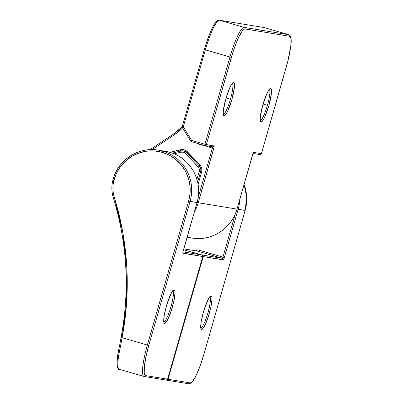 <?xml version="1.0" encoding="UTF-8"?>
<svg xmlns="http://www.w3.org/2000/svg" width="404" height="404" viewBox="0 0 404 404"><rect width="100%" height="100%" fill="white"/><g stroke="black" fill="none" stroke-linecap="round" stroke-linejoin="round"><path stroke-width="0.61" d="M260.393 120.422A16.19 2.793 -73.8 0 0 267.423 105.318L263.07 104.055L267.423 105.318A16.19 2.793 -73.8 0 0 269.392 89.451A16.19 2.793 -73.8 0 1 267.423 105.318A16.19 2.793 -73.8 0 1 260.636 120.331M261.04 121.998A17.463 3.01 106.2 0 0 268.842 105.707A17.463 3.01 106.2 0 0 270.66 88.431L269.15 89.521L267.135 93.001L262.858 104.722L260.333 116.736L260.257 120.533L261.04 121.998L262.549 120.907L264.564 117.428L268.842 105.707L271.367 93.693L271.443 89.895L270.66 88.431A17.463 3.01 106.2 0 0 262.858 104.722A17.463 3.01 106.2 0 0 261.04 121.998M223.397 114.362A16.19 2.793 -73.8 0 0 230.426 99.258L226.073 97.995L230.426 99.258A16.19 2.793 -73.8 0 0 232.396 83.391A16.19 2.793 -73.8 0 1 230.426 99.258A16.19 2.793 -73.8 0 1 223.639 114.271M224.043 115.938A17.463 3.01 106.2 0 0 231.846 99.647A17.463 3.01 106.2 0 0 233.663 82.371L232.154 83.461L230.139 86.941L225.861 98.662L223.336 110.676L223.261 114.473L224.043 115.938L225.553 114.847L227.568 111.368L231.846 99.647L234.371 87.633L234.446 83.835L233.663 82.371A17.463 3.01 106.2 0 0 225.861 98.662A17.463 3.01 106.2 0 0 224.043 115.938M253.141 153.146A1.268 1.252 -80.7 0 0 253.682 152.419A2.54 0.439 106.2 0 0 252.545 154.788L236.971 209.1L198.233 202.757L214.176 146.697L214.075 145.93L206.348 144.662L233.108 51.702L236.916 41.269L238.84 36.936L242.355 30.866L243.814 29.356L244.996 28.962L289.607 36.269L290.466 37.001L290.966 38.824L290.84 45.455L287.971 60.686L261.408 153.682L253.682 152.419L253.167 153.081L236.991 209.1C231.901 228.396 211.322 241.637 191.966 238.032A40.637 40.021 -80.7 0 0 236.971 209.1L198.233 202.757A40.637 40.021 99.3 0 1 194.39 211.858A40.637 40.021 -80.7 0 0 198.233 202.757L196.814 202.369M180.78 150.98A6.348 6.252 99.3 0 1 183.31 150.874A6.348 6.252 -80.7 0 0 180.78 150.98A6.348 6.252 99.3 0 1 183.295 150.869L180.765 150.98L180.861 152.177L174.149 153.874L180.861 152.177L180.78 150.98A6.348 6.252 99.3 0 1 186.789 152.722L199.096 165.706A6.348 6.252 99.3 0 1 200.586 171.867L199.167 171.483L196.91 179.346L199.167 171.483L200.586 171.867A6.348 6.252 -80.7 0 0 199.096 165.706L199.783 164.792L185.946 150.571L184.153 149.778L182.214 149.485L169.857 152.348L180.265 149.712L180.78 150.98L180.265 149.712A7.62 7.504 -80.7 0 1 187.471 151.808L186.769 152.717L187.471 151.808L199.783 164.792L199.081 165.696C200.652 167.473 201.147 169.529 200.566 171.867L201.571 172.18L201.869 170.21L201.652 168.236L200.945 166.387L199.783 164.792A7.62 7.504 -80.7 0 1 201.571 172.18L200.566 171.867L197.637 182.088M152.061 149.621L173.159 135.633L178.689 131.522L182.659 127.942A64.766 63.787 -80.7 0 1 173.159 135.633L172.675 134.613L173.159 135.633L152.061 149.621M197.985 143.556L199.036 144.178L212.388 148.056L198.117 197.834L212.388 148.056L213.807 148.445L199.036 144.178L199.111 143.885L199.036 144.178A2.54 2.5 99.3 0 1 197.985 143.556M198.081 184.345L201.571 172.18L198.081 184.345M229.952 57.015L204.929 144.279L191.577 140.4L183.259 126.816L205.328 49.859L229.952 57.015A31.749 5.474 -73.8 0 1 244.142 27.391L219.518 20.235L264.13 27.543L288.754 34.699L244.142 27.391L219.518 20.235A31.749 5.474 106.2 0 0 205.328 49.859L231.371 57.398A30.477 5.257 -73.8 0 1 244.996 28.962A1.268 1.252 -80.7 0 0 244.142 27.391A31.749 5.474 106.2 0 0 229.952 57.015L204.929 144.279L206.348 144.662L231.371 57.398L229.952 57.015M216.786 21.503L215.327 23.008M209.888 33.411L206.08 43.844M288.754 34.699A31.749 5.474 -73.8 0 1 288.865 34.724L264.241 27.568A31.749 5.474 106.2 0 0 264.13 27.543L288.754 34.699L244.142 27.391A1.268 1.252 99.3 0 1 244.996 28.962L289.607 36.269A1.268 1.252 -80.7 0 0 288.754 34.699A1.268 1.252 99.3 0 1 289.607 36.269A30.477 5.257 -73.8 0 1 286.431 66.418L261.408 153.682L253.682 152.419A1.268 1.252 99.3 0 1 253.207 153.096M183.31 150.874A6.348 6.252 99.3 0 1 186.789 152.722L185.668 153.571L198.748 167.62L199.222 168.852L199.167 171.483A5.08 5.005 99.3 0 0 197.975 166.554L199.096 165.706A6.348 6.252 99.3 0 1 200.586 171.867M172.665 134.628L149.99 149.667M197.071 202.444L198.233 202.757L213.807 148.445A2.54 0.439 106.2 0 0 214.075 145.93A1.268 1.252 99.3 0 1 212.524 146.803L212.388 148.056L212.529 146.803M182.209 126.871A63.499 62.534 99.3 0 1 172.695 134.608L149.97 149.667M253.156 153.106L236.976 209.09A40.637 40.021 99.3 0 1 192.031 238.042A40.637 40.021 99.3 0 1 187.335 236.986M206.348 144.662A1.268 1.252 99.3 0 1 204.798 145.536L212.666 146.834A1.268 1.252 -80.7 0 0 214.075 145.93L204.929 144.279L204.798 145.536L206.348 144.662M190.708 141.097L191.577 140.4L183.259 126.816L182.396 127.513L190.708 141.097L191.44 141.653L191.577 140.4L190.728 141.107L191.446 141.658L204.793 145.536L204.929 144.279L191.577 140.4L191.44 141.653L204.788 145.536M253.035 153.449L259.999 154.586A1.268 1.252 -80.7 0 0 261.408 153.682L261.408 153.677A1.268 1.252 99.3 0 1 259.858 154.555M259.999 154.586L261.428 153.687L286.431 66.418M182.411 127.523L183.259 126.816L182.254 126.502L182.396 127.513L190.708 141.077M182.254 126.502L183.259 126.816L205.328 49.859L204.323 49.54L182.275 126.513M263.974 27.507A1.268 1.252 99.3 0 1 264.13 27.543L219.518 20.235A1.268 1.252 -80.7 0 0 219.362 20.2A1.268 1.252 99.3 0 1 219.518 20.235A31.749 5.474 -73.8 0 0 205.328 49.859L204.343 49.54M264.13 27.543A1.268 1.252 -80.7 0 0 263.984 27.507L219.372 20.2C219.069 19.382 215.63 21.17 212.969 26.694C209.923 32.557 207.045 40.173 204.323 49.54M200.899 327.907A16.19 2.793 -73.8 0 0 207.929 312.807A16.19 2.793 -73.8 0 0 209.898 296.94A16.19 2.793 -73.8 0 1 207.929 312.807L209.348 313.191A17.463 3.01 106.2 0 0 211.166 295.92A17.463 3.01 106.2 0 0 203.363 312.211L201.192 321.619L200.763 328.018L201.54 329.482L202.217 329.255L205.065 324.912L208.348 316.458L210.959 306.732L212.019 299.021L211.943 297.384L211.166 295.92L209.656 297.011L207.641 300.49L203.363 312.211A17.463 3.01 106.2 0 0 201.54 329.482A17.463 3.01 106.2 0 0 209.348 313.191L207.929 312.807A16.19 2.793 -73.8 0 1 201.136 327.816M244.051 184.471A40.637 40.021 99.3 0 1 245.132 210.439L203.838 354.459L200.222 365.6L196.369 374.917L192.849 380.992L191.395 382.497L190.213 382.896L168.049 379.265L203.222 256.601L223.432 259.716L224.346 257.505L238.168 209.297L245.132 210.439A40.637 40.021 -80.7 0 0 244.051 184.471M244.061 184.451L246.713 197.349L245.152 210.439L203.838 354.449A30.477 5.257 -73.8 0 1 190.213 382.896A1.268 1.252 99.3 0 1 188.663 383.765M202.47 255.308A1.268 0.308 -74.3 0 0 202.369 255.03L222.357 258.308L222.927 257.121L198.303 249.965L222.927 257.121L222.357 258.308A1.268 1.252 99.3 0 1 223.21 259.878A1.268 1.252 -80.7 0 0 222.357 258.308L197.733 251.152L183.78 248.864L197.733 251.152L222.357 258.308L202.369 255.03A1.268 1.252 99.3 0 1 203.222 256.601L223.21 259.878A2.54 0.439 106.2 0 0 224.346 257.505L222.927 257.121L235.386 213.666L222.927 257.121L224.346 257.505L238.168 209.297A40.637 40.021 -80.7 0 0 239.739 199.531A40.637 40.021 99.3 0 1 238.168 209.297L245.152 210.439L203.853 354.459C201.136 363.827 198.253 371.443 195.213 377.306C192.551 382.83 189.112 384.618 188.809 383.8A1.268 1.252 -80.7 0 0 190.213 382.896L168.049 379.265A1.268 1.252 99.3 0 1 166.64 380.169A1.268 1.252 -80.7 0 0 168.049 379.265L167.584 379.149L168.049 379.265L203.222 256.601L202.773 256.489L203.222 256.601A1.268 1.252 -80.7 0 0 202.369 255.03L189.067 251.293A1.268 0.308 105.7 0 1 189.128 251.364M195.667 250.803A2.54 2.5 99.3 0 1 198.303 249.965L197.733 251.152L198.303 249.965L197.329 249.884L195.647 250.828M166.807 379.856L166.499 380.134A1.268 0.308 -74.3 0 0 166.504 380.139A1.268 0.308 -74.3 0 0 166.64 380.078M166.635 380.083L166.499 380.134A1.268 1.252 -80.7 0 0 166.64 380.169L188.809 383.8M202.47 255.469L202.369 255.03L188.774 251.318M189.148 251.424L189.067 251.293A1.268 0.707 -73.2 0 0 188.87 251.288M238.168 209.297L237.007 208.984L238.168 209.297M197.576 251.116A1.268 1.252 -80.7 0 1 197.733 251.152A1.268 1.252 -80.7 0 0 197.586 251.116L183.785 248.854M200.631 327.902L200.975 328.124L200.758 326.584C200.581 324.296 201.455 319.503 203.379 312.211L203.308 312.201M163.898 321.847A16.19 2.793 -73.8 0 0 170.932 306.747A16.19 2.793 -73.8 0 0 172.902 290.88A16.19 2.793 -73.8 0 1 170.932 306.747L172.351 307.131A17.463 3.01 106.2 0 0 174.169 289.86A17.463 3.01 106.2 0 0 166.367 306.151L164.196 315.559L163.766 321.958L164.544 323.422L165.221 323.195L168.069 318.852L171.352 310.398L173.962 300.672L175.023 292.961L174.947 291.324L174.169 289.86L172.659 290.951L170.645 294.43L166.367 306.151A17.463 3.01 106.2 0 0 164.544 323.422A17.463 3.01 106.2 0 0 172.351 307.131L170.932 306.747A16.19 2.793 -73.8 0 1 164.14 321.756M164.751 151.217A40.637 40.021 99.3 0 1 169.796 152.328A40.637 40.021 99.3 0 1 197.036 202.561L183.214 250.768L182.835 253.071L202.742 256.525L167.574 379.184L166.165 380.088A1.268 1.252 -80.7 0 0 167.574 379.184L145.602 375.589L144.743 374.856L144.243 373.028L144.369 366.403L145.96 356.712L148.778 345.44L190.072 201.419A40.637 40.021 -80.7 0 0 162.832 151.192L162.267 152.374A39.37 38.769 99.3 0 1 188.653 201.035L197.036 202.561A40.637 40.021 -80.7 0 0 169.796 152.328A40.637 40.021 -80.7 0 0 165.165 151.283L158.201 150.142A40.637 40.021 99.3 0 1 162.832 151.192A40.637 40.021 99.3 0 1 190.072 201.419L197.036 202.561L183.214 250.768A2.54 0.439 106.2 0 0 182.951 253.283L202.742 256.525L167.574 379.184L145.602 375.589A30.477 5.257 -73.8 0 1 148.778 345.44L190.072 201.419L188.653 201.035L190.057 193.445L189.971 185.729L188.405 178.189L185.421 171.109L181.128 164.766L175.689 159.398L169.321 155.212L162.267 152.374L154.651 150.98L146.91 151.147L139.35 152.869L132.27 156.08L125.952 160.656L120.65 166.403L116.569 173.104L113.883 180.482L113.11 184.663L112.923 188.915L113.317 193.142L122.68 231.714L126.811 266.958L126.609 302.47L122.089 337.709L147.359 345.051L188.653 201.035L147.359 345.051L122.089 337.709L120.427 346.794A31.749 5.474 106.2 0 0 119.311 369.276A31.749 5.474 -73.8 0 1 120.427 346.794L122.089 337.709A287.012 282.654 -80.7 0 0 114.292 197.278A30.477 30.017 99.3 0 1 113.883 180.482L112.868 180.204L113.883 180.482A39.37 38.769 99.3 0 1 162.267 152.374L162.832 151.192A40.637 40.021 -80.7 0 0 157.787 150.076A40.637 40.021 -80.7 0 0 112.888 180.204A40.637 40.021 99.3 0 1 158.201 150.142C138.456 146.435 117.478 160.358 112.868 180.204C111.398 186.077 111.539 191.905 113.292 197.687L114.292 197.278L113.312 197.697A285.744 281.401 99.3 0 1 121.079 337.512M165.165 151.283L169.801 152.333C190.496 157.752 203.576 181.871 197.056 202.561L197.036 202.561M189.643 251.51L201.894 254.954L189.638 251.51A1.268 0.308 105.7 0 1 189.638 251.51L189.633 251.505A1.268 0.308 -74.3 0 0 189.633 251.505A1.268 0.308 105.7 0 1 189.643 251.51L201.894 254.954L182.977 251.854L201.894 254.954A1.268 0.308 -74.3 0 0 201.889 254.954A1.268 0.308 -74.3 0 0 201.879 254.949M117.852 367.226L117.357 365.989M117.109 364.055L117.367 358.303L118.589 350.556M144.051 376.457A31.749 5.474 -73.8 0 1 143.935 376.432A31.749 5.474 -73.8 0 1 147.359 345.051L148.778 345.44L147.359 345.051A31.749 5.474 106.2 0 0 143.925 376.427L144.193 376.493A1.268 1.252 -80.7 0 0 145.602 375.589A1.268 1.252 99.3 0 1 144.051 376.457A1.268 1.252 -80.7 0 0 144.208 376.493L166.165 380.088L167.589 379.184L202.763 256.525L201.889 254.954L202.742 256.525A1.268 1.252 -80.7 0 0 201.894 254.954L201.758 255.005M113.312 197.697L113.292 197.687C127.316 243.582 129.906 290.188 121.059 337.507L122.089 337.709L121.059 337.507L119.488 346.228C115.392 362.646 117.418 370.503 119.311 369.276L143.935 376.432M119.523 346.162L120.427 346.794L119.518 346.167M187.693 250.945A1.268 0.707 -73.2 0 1 187.708 250.95L189.638 251.51M182.896 252.424A1.268 1.252 99.3 0 1 182.951 253.283A1.268 1.252 -80.7 0 0 182.866 252.359M163.635 321.842L163.979 322.064L163.761 320.524C163.585 318.236 164.458 313.443 166.382 306.151L166.312 306.141M186.789 152.722L185.668 153.571A5.08 5.005 99.3 0 0 180.861 152.177L183.451 152.217L184.648 152.747L197.975 166.554L199.096 165.706M180.755 150.985L172.266 153.136L180.765 150.98M191.966 238.032L187.113 237.239M183.295 150.869L186.769 152.717L199.081 165.701M172.675 134.613L182.209 126.851M286.451 66.418C288.981 57.484 290.516 49.904 291.047 43.672C291.385 41.077 291.198 38.602 290.481 36.244L288.865 34.724M263.984 27.507L264.241 27.568M223.134 114.352L223.473 114.579L223.255 113.044C223.261 109.595 224.19 104.616 226.043 98.101C229.573 87.91 231.755 82.961 232.578 83.249L232.26 83.275M260.131 120.412L260.469 120.639L260.252 119.104C260.257 115.655 261.186 110.676 263.039 104.161C266.569 93.97 268.751 89.021 269.574 89.309L269.256 89.335M203.379 312.211C207.207 301.197 209.439 296.061 210.08 296.799L209.671 296.804M183.542 249.692L187.708 250.95M182.861 252.414L197.056 202.561M166.382 306.151C170.21 295.137 172.442 290.001 173.084 290.739L172.675 290.744"/></g></svg>
